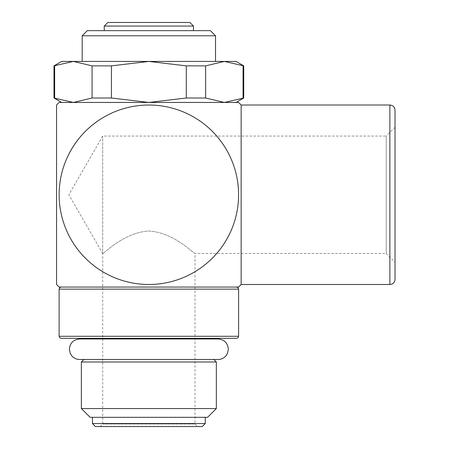<?xml version="1.0" encoding="UTF-8"?>
<svg xmlns="http://www.w3.org/2000/svg" width="449" height="449" viewBox="0 0 449 449"><rect width="100%" height="100%" fill="white"/><g stroke="black" fill="none" stroke-linecap="round" stroke-linejoin="round"><path stroke-width="0.34" stroke-dasharray="2.25 1.68" d="M218.091 359.481L79.63 359.481M218.091 338.967L79.63 338.967M213.842 359.481L148.86 359.481M92.449 417.317L205.272 417.317L92.449 417.317M104.247 30.655L193.474 30.655L104.247 30.655M82.195 61.423L215.526 61.423L82.195 61.423M236.55 287.063L59.133 287.063M236.55 338.344L90.911 338.344M90.911 338.967L206.809 338.967L90.911 338.967M59.133 102.451L236.039 102.451M238.582 194.759A89.721 89.721 0 0 0 148.86 105.032A89.721 89.721 0 0 0 59.133 194.759A89.721 89.721 0 0 0 148.86 284.481A89.721 89.721 0 0 0 238.582 194.759M241.147 105.015L241.147 284.498M395.013 279.373L395.013 110.14M243.728 65.863L224.36 61.423L61.681 61.423M236.039 61.423L224.36 61.423L205.648 65.863L186.279 65.863L186.279 98.011L205.648 98.011L205.648 65.863M92.073 65.863L92.073 98.011L111.436 98.011L111.436 65.863L92.073 65.863L73.361 61.423L53.987 65.863M205.648 98.011L224.36 102.451L243.728 98.011M53.987 98.011L73.361 102.451L148.86 102.451L186.279 98.011M61.681 102.451L73.361 102.451L92.073 98.011M54.649 98.011L54.649 65.863M243.072 65.863L243.072 98.011M100.144 426.55L102.703 423.985L102.703 136.064L102.703 253.449L68.82 194.759L102.703 136.064L386.23 136.064L386.23 253.449L195.012 253.449C194.625 254.555 174.01 232.363 148.86 231.016C123.711 232.363 103.096 254.555 102.703 253.449C103.096 254.555 123.711 232.363 148.86 231.016C174.01 232.363 194.625 254.555 195.012 253.449L195.012 423.985L102.703 423.985L195.012 423.985L197.577 426.55L100.144 426.55L197.577 426.55M395.013 127.286L395.013 262.227L386.23 253.449L386.23 136.064L395.013 127.286L395.013 262.227M111.436 98.011L148.86 102.451L224.36 102.451M186.279 65.863L148.86 61.423L111.436 65.863M238.582 287.063L61.165 287.063M148.86 338.344L61.165 338.344M215.526 35.785L82.195 35.785M210.396 30.655L87.319 30.655M193.474 26.064L104.247 26.064M189.86 22.45L107.861 22.45M202.258 426.55L95.457 426.55M205.272 423.542L92.449 423.542M207.578 417.317L90.142 417.317M216.345 408.551L81.37 408.551M216.345 361.984L81.37 361.984M238.604 289.117L59.116 289.117M238.604 336.295L59.116 336.295M389.884 284.498L389.884 105.015"/><path stroke-width="0.67" d="M79.63 359.481L218.091 359.481C221.469 359.402 224.203 358.038 226.29 355.384L227.469 353.374L228.345 349.227C227.738 342.997 224.32 339.579 218.091 338.967L79.63 338.967C73.4 339.579 69.982 342.997 69.371 349.227L70.246 353.374L71.425 355.384C73.518 358.038 76.251 359.402 79.63 359.481M81.37 408.551L216.345 408.551L207.578 417.317L90.142 417.317L81.37 408.551L81.37 361.984L83.879 359.481M81.37 361.984L216.345 361.984L216.345 408.551M148.86 359.481L213.842 359.481L216.345 361.984M92.449 423.542L205.272 423.542L202.258 426.55L95.457 426.55L92.449 423.542L92.449 417.317M205.272 417.317L205.272 423.542M104.247 30.655L104.247 26.064L107.861 22.45L189.86 22.45L193.474 26.064L193.474 30.655M104.247 26.064L193.474 26.064M82.195 61.423L82.195 35.785L87.319 30.655L210.396 30.655L215.526 35.785L215.526 61.423M82.195 35.785L215.526 35.785M56.552 284.481L56.552 105.032L56.552 284.481A128.728 128.728 0 0 0 59.133 287.063L236.55 287.063L238.015 287.674L238.604 289.117L238.604 336.295L238.015 337.732L236.55 338.344L90.911 338.344L90.911 338.967M238.604 336.295L59.116 336.295L59.116 289.117L238.604 289.117M206.809 338.344L206.809 338.967M186.279 98.011L186.279 65.863L205.648 65.863L205.648 98.011L186.279 98.011L148.86 102.451L236.039 102.451L243.728 98.011L224.36 102.451L238.582 102.451L59.133 102.451A128.728 128.728 0 0 0 56.552 105.032M59.133 194.759A89.721 89.721 0 0 1 148.86 105.032A89.721 89.721 0 0 1 238.582 194.759A89.721 89.721 0 0 1 148.86 284.481A89.721 89.721 0 0 1 59.133 194.759M59.116 289.117L59.706 287.674L61.165 287.063L238.582 287.063A128.728 128.728 0 0 0 241.147 284.498L241.147 105.015A128.728 128.728 0 0 0 238.582 102.451M395.013 110.14L395.013 279.373C394.896 281.691 393.762 283.302 391.623 284.195L389.884 284.498L389.884 105.015C392.998 105.319 394.71 107.025 395.013 110.14M243.728 65.863L236.039 61.423L224.36 61.423L243.728 65.863L243.728 98.011M53.987 65.863L73.361 61.423L61.681 61.423L53.987 65.863L53.987 98.011L61.681 102.451L73.361 102.451L53.987 98.011M92.073 65.863L111.436 65.863L111.436 98.011L92.073 98.011L92.073 65.863L73.361 61.423L224.36 61.423L205.648 65.863M243.072 98.011L243.072 65.863M54.649 65.863L54.649 98.011M92.073 98.011L73.361 102.451L148.86 102.451L111.436 98.011M224.36 102.451L205.648 98.011M111.436 65.863L148.86 61.423L186.279 65.863M59.116 336.295L59.706 337.732L61.165 338.344L148.86 338.344M241.147 105.015L389.884 105.015M241.147 284.498L389.884 284.498"/></g></svg>
